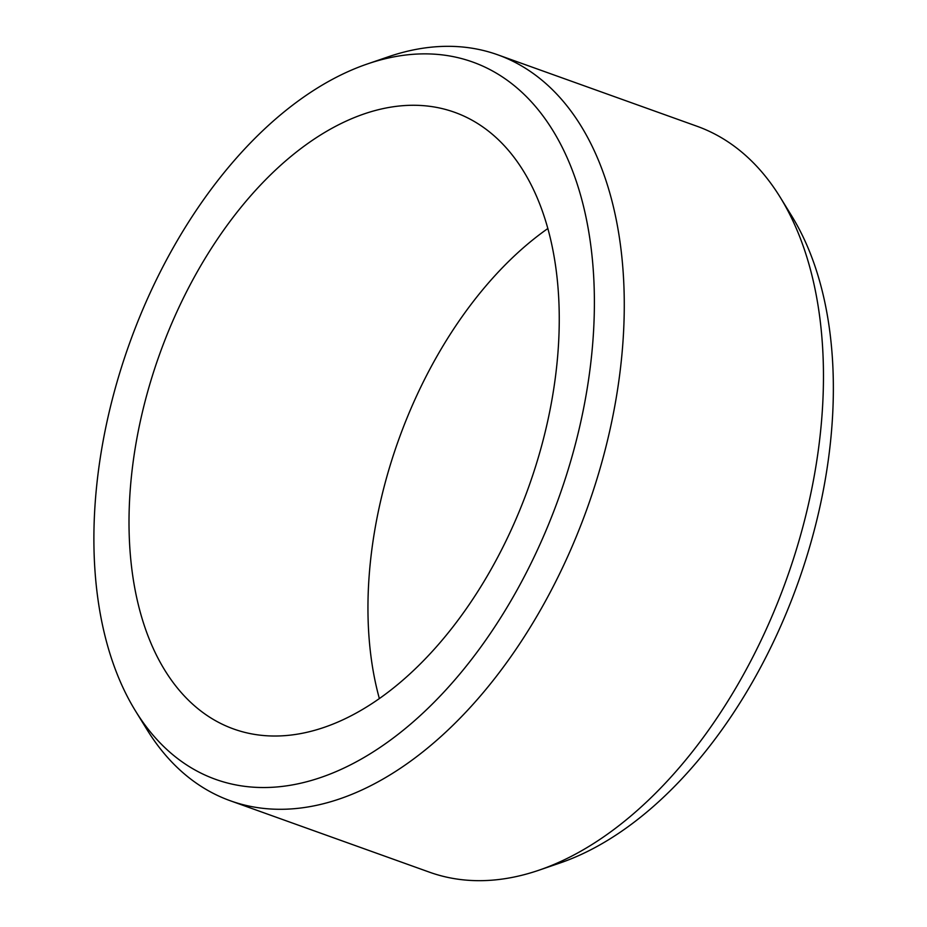 <?xml version="1.0" encoding="UTF-8"?>
<svg xmlns="http://www.w3.org/2000/svg" width="927" height="927" viewBox="0 0 927 927"><rect width="100%" height="100%" fill="white"/><g stroke="black" fill="none" stroke-linecap="round" stroke-linejoin="round"><path stroke-width="1.39" d="M547.903 228.482A327.544 196.107 -70.3 0 0 379.352 698.518M135.469 710.916L147.034 729.676A396.223 237.231 -70.3 0 0 230.313 800.766L429.468 872.18A396.223 237.231 -70.3 0 0 538.935 870.21L559.792 863.072A380.974 228.1 -70.3 0 0 776.652 635.099A380.974 228.1 -70.3 0 0 791.785 216.084L780.233 197.324A396.223 237.231 -70.3 0 0 696.953 126.234L497.799 54.82A396.223 237.231 -70.3 0 0 388.32 56.79L367.474 63.928A380.974 228.1 -70.3 0 0 129.421 343.662A380.974 228.1 -70.3 0 0 135.469 710.916A380.974 228.1 -70.3 0 0 537.672 549.41A380.974 228.1 -70.3 0 0 575.111 177.857A380.974 228.1 -70.3 0 0 367.474 63.928M510.534 531.345A327.544 196.107 -70.3 0 0 454.693 112.329A327.544 196.107 -70.3 0 0 159.537 354.45A327.544 196.107 -70.3 0 0 233.581 728.97A327.544 196.107 -70.3 0 0 510.534 531.345M230.313 800.766A396.223 237.231 -70.3 0 0 565.331 561.704A396.223 237.231 -70.3 0 0 497.799 54.82M538.935 870.21A396.223 237.231 -70.3 0 0 764.485 633.118A396.223 237.231 -70.3 0 0 780.233 197.324"/></g></svg>
